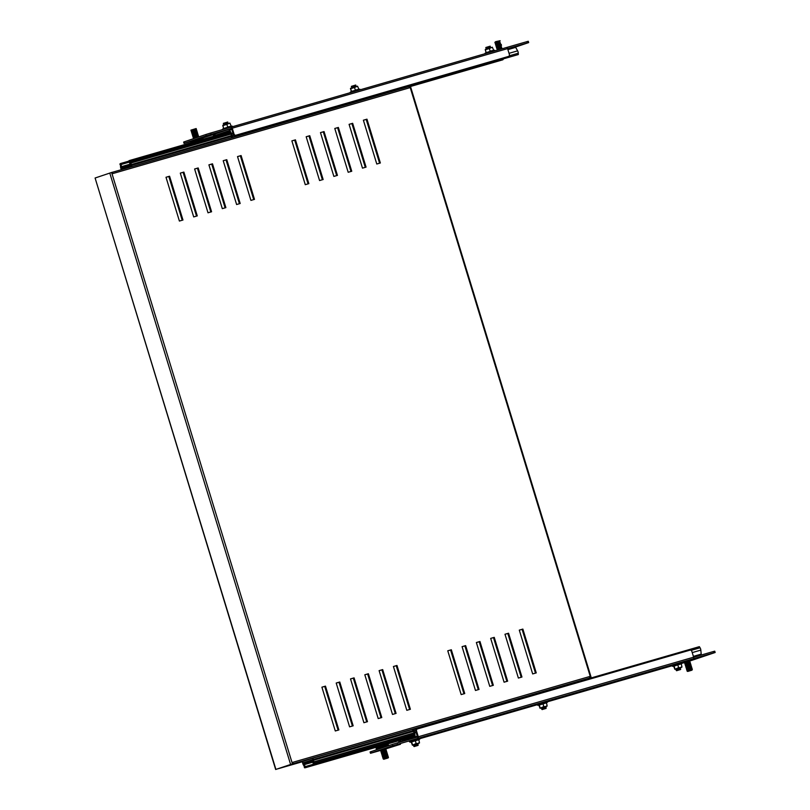 <?xml version="1.0" encoding="UTF-8"?>
<svg xmlns="http://www.w3.org/2000/svg" width="810" height="810" viewBox="0 0 810 810"><rect width="100%" height="100%" fill="white"/><g stroke="black" fill="none" stroke-linecap="round" stroke-linejoin="round"><path stroke-width="1.21" d="M507.586 48.63L528.677 42.586L515.484 47.071M211.096 134.328L231.478 128.436L231.073 127.119L210.691 133.012L211.096 134.328L206.206 135.837L205.801 134.531L210.691 133.012M184.68 143.127L184.032 143.37L183.637 142.064L184.275 141.811L184.68 143.127L206.206 135.837M184.032 143.37L190.684 141.497M202.854 137.933L215.217 134.014L214.012 134.349L214.498 135.948M184.275 141.811L205.801 134.531M231.478 128.436L233.219 134.126L233.979 133.873L232.247 128.182A1.387 0.81 -106.1 0 0 231.093 127.119L506.412 47.547A1.387 0.81 73.9 0 1 506.432 47.537L528.272 41.269L528.677 42.586M213.232 134.571A1.387 0.81 -106.1 0 0 213.253 134.622L213.729 136.171M231.073 127.119A1.387 0.81 -106.1 0 1 231.093 127.119L506.432 47.537A1.387 0.81 73.9 0 1 507.586 48.61L509.318 54.29A1.833 1.488 71.3 0 1 508.477 56.447L507.718 56.7A1.833 1.488 -108.7 0 1 507.667 56.72L508.427 56.457A1.833 1.488 71.3 0 0 508.477 56.447M233.979 133.873A1.833 1.488 71.3 0 0 235.943 135.209L508.427 56.457M235.943 135.209L507.667 56.72M235.183 135.472A1.833 1.488 -108.7 0 1 233.219 134.126M384.193 759.132L388.081 757.978L384.193 759.132M383.798 759.284L388.466 757.492L383.15 758.899L388.142 756.418L382.877 758.018L387.544 756.226L387.868 755.538L382.614 757.147L387.605 754.667L382.34 756.267L387.666 754.859M383.525 758.413L388.203 756.611M383.262 757.532L387.929 755.73M382.35 756.267L387.393 753.988L382.077 755.396L386.745 753.594L387.069 752.915L381.814 754.515L386.795 752.034L381.54 753.644L386.208 751.842L386.532 751.154L381.277 752.763L386.259 750.283L381.004 751.882L385.671 750.09L385.995 749.402L380.74 751.012L385.752 748.592M382.725 755.781L387.393 753.978M382.462 754.91L387.129 753.108M382.188 754.029L386.856 752.227M381.925 753.158L386.593 751.356M381.652 752.277L386.319 750.475M381.388 751.407L386.056 749.604M381.115 750.526L385.783 748.723M377.136 746.972A9.163 9.163 0 0 0 376.225 748.288L388.213 744.623A9.163 9.163 0 0 0 386.988 744.127M385.479 744.562A9.133 5.326 73.9 0 1 385.975 744.917L384.831 745.251A9.133 5.326 73.9 0 0 384.335 744.896M553.676 699.556L548.896 700.984L553.676 699.556M385.773 748.663L380.508 750.273M689.715 660.818L684.46 662.418M370.504 753.29L370.099 751.974L370.747 751.731L371.152 753.047L370.504 753.29L380.69 750.384M689.553 661.112L715.149 652.495L713.671 652.88L713.266 651.564L693.654 657.234L691.902 651.503A1.833 1.488 71.3 0 0 689.938 650.167L417.464 728.919A1.833 1.488 71.3 0 0 416.563 731.086L415.803 731.339L417.95 738.356L392.678 745.757L392.273 744.441L370.747 751.731M392.273 744.441L397.163 742.932L397.558 744.238M417.545 737.039L397.163 742.932M713.266 651.564L714.744 651.179L715.149 652.495M385.6 748.966L400.464 744.269A1.387 0.81 -106.1 0 0 400.464 744.269A1.387 0.81 -106.1 0 0 400.484 744.269M682.243 663.228L684.642 662.539M713.671 652.88L417.95 738.356A1.387 0.81 -106.1 0 0 418.304 736.766L416.563 731.086M392.678 745.757L371.152 753.047M399.826 742.152L399.34 740.553M399.057 742.375L398.571 740.775M418.304 736.766L693.644 657.193A1.387 0.81 73.9 0 1 693.289 658.773M415.803 731.339A1.833 1.488 -108.7 0 1 416.704 729.172L417.363 728.949M542.548 709.449L546.011 708.416L542.548 709.449M542.194 709.58L546.213 708.041L541.829 709.388L546.041 707.505L541.637 708.75L545.849 706.867L541.698 707.788M542.133 708.993L546.041 707.505M541.941 708.365L545.849 706.867M402.367 740.694L414.244 736.665L413.92 732.584A1.833 1.073 -106.1 0 0 413.475 731.258L412.766 730.134L413.282 729.344L413.991 730.468A3.21 1.873 -106.1 0 1 414.771 732.787L415.125 736.806A1.468 0.85 -106.1 0 1 414.902 737.799M700.964 655.118A1.468 0.85 73.9 0 0 701.197 654.126L700.832 650.106L692.236 652.597M400.616 741.93A1.468 0.85 -106.1 0 1 400.505 741.757L399.765 740.431M401.082 741.059L400.596 740.198M413.282 729.344L699.354 646.663L700.063 647.787A3.21 1.873 73.9 0 1 700.832 650.106M312.65 760.074L303.456 762.736L312.468 759.679L312.781 760.509A1.833 1.073 -106.1 0 1 312.913 761.43L312.903 761.714A3.21 1.873 -106.1 0 0 313.328 763.85L313.753 764.873L314.432 764.387L314.007 763.374L414.082 734.447M312.873 760.934L303.659 763.597A1.833 1.073 -106.1 0 0 304.064 764.427L304.226 764.65A3.21 1.873 -106.1 0 1 305.066 766.645L305.289 767.738L304.469 767.769L304.246 766.675A1.833 1.073 -106.1 0 0 303.77 765.531L303.608 765.308A3.21 1.873 -106.1 0 1 302.899 763.85L302.667 763.101A1.468 0.85 -106.1 0 1 303.051 761.42L312.063 758.373A1.468 0.85 -106.1 0 1 312.093 758.362L587.412 678.79A1.468 0.85 73.9 0 1 587.432 678.78A1.468 0.85 73.9 0 1 587.928 678.871M587.432 678.78L312.093 758.362A1.468 0.85 -106.1 0 1 313.308 759.496L313.541 760.256A3.21 1.873 -106.1 0 1 313.774 761.866L313.764 762.149A1.833 1.073 -106.1 0 0 314.007 763.374M303.659 763.597L303.426 762.838L312.67 760.165M305.289 767.738L409.111 737.738M414.204 735.844L313.753 764.873M414.183 735.561L314.432 764.387M448.598 719.138A1.377 1.114 -108.7 0 1 448.77 719.067L453.883 717.589A1.377 1.114 -108.7 0 1 454.066 717.559M458.004 716.425A1.377 1.114 -108.7 0 1 458.136 716.364L463.29 714.876A1.377 1.114 -108.7 0 1 463.472 714.845M476.594 711.048A1.377 1.114 -108.7 0 1 476.766 710.977L481.879 709.499A1.377 1.114 -108.7 0 1 482.061 709.469M467.188 713.762A1.377 1.114 -108.7 0 1 467.36 713.701L472.473 712.223A1.377 1.114 -108.7 0 1 472.655 712.182M495.193 705.672A1.377 1.114 -108.7 0 1 495.366 705.601L500.479 704.123A1.377 1.114 -108.7 0 1 500.661 704.092M485.787 708.396A1.377 1.114 -108.7 0 1 485.959 708.325L491.073 706.846A1.377 1.114 -108.7 0 1 491.255 706.816M504.377 703.019A1.377 1.114 -108.7 0 1 504.549 702.948L509.662 701.47A1.377 1.114 -108.7 0 1 509.844 701.44M513.783 700.296A1.377 1.114 -108.7 0 1 513.955 700.235L519.068 698.757A1.377 1.114 -108.7 0 1 519.25 698.716M541.404 707.899L545.737 706.573M545.576 706.695L547.064 706.188L545.596 706.563L547.115 705.642L546.436 702.736L538.69 705.186L546.041 702.958M542.963 703.748L543.814 706.593L545.596 706.563L541.596 707.91M538.974 705.399L540.078 708.304L543.814 706.593M538.69 705.186L539.349 705.196L540.128 707.758M490.192 46.17L485.808 47.507M490.212 46.251L486 48.134L490.414 46.889L486 48.134M490.404 46.889L486.192 48.772L490.607 47.517L486.192 48.772M676.998 670.589L680.471 669.556L676.998 670.589M676.654 670.721L680.694 669.273L676.289 670.518L680.501 668.645L676.087 669.89L680.309 668.007L676.188 668.888M676.593 670.133L680.501 668.635M676.401 669.495L680.309 668.007M306.058 760.195L298.445 762.605L306.058 760.195M237.522 156.583L241.096 155.55L254.492 199.361L250.918 200.394L237.522 156.583M223.216 160.714L226.79 159.681L240.185 203.492L236.611 204.525L223.216 160.714L226.79 159.681M208.909 164.855L212.493 163.822L225.879 207.623L222.304 208.656L208.909 164.855M194.613 168.986L198.187 167.953L211.582 211.764L208.008 212.797L194.613 168.986M180.306 173.117L183.88 172.084L197.275 215.895L193.701 216.928L180.306 173.117L183.88 172.084M406.812 710.309L393.417 666.498L396.991 665.466L410.386 709.276L406.812 710.309M392.506 714.44L379.11 670.629L382.684 669.597L396.08 713.408L392.506 714.44M378.199 718.571L364.814 674.77L368.388 673.738L381.783 717.538L378.199 718.571M363.903 722.712L350.507 678.901L354.081 677.869L367.477 721.68L363.903 722.712M349.596 726.843L336.201 683.033L339.775 682L353.17 725.811L349.596 726.843M179.395 221.059L165.999 177.258L169.584 176.226L182.969 220.026L179.395 221.059M352.664 123.302L349.09 124.345L362.475 168.146L366.059 167.113L352.664 123.302L351.904 123.566L365.29 167.336M521.954 677.028L508.558 633.217L504.984 634.25L518.38 678.061L521.954 677.028M536.25 672.897L522.865 629.087L519.291 630.119L532.676 673.93L536.25 672.897M366.97 119.171L363.386 120.204L376.782 164.015L380.356 162.982L366.97 119.171L366.201 119.434L379.586 163.205M292.43 763.87L293.139 763.658L292.734 762.342L589.528 676.563L589.933 677.879L590.642 677.676L409.83 86.285L409.121 86.488L409.526 87.814L112.732 173.593L112.327 172.267L111.618 172.469L292.43 763.87L275.663 769.5L293.139 763.658M507.647 681.159L494.252 637.359L490.678 638.391L504.073 682.192L507.647 681.159M493.341 685.301L479.955 641.49L476.371 642.522L489.767 686.333L493.341 685.301M479.044 689.431L465.649 645.621L462.075 646.653L475.47 690.464L479.044 689.431M464.737 693.562L451.342 649.762L447.768 650.794L461.163 694.595L464.737 693.562M338.357 127.443L334.783 128.476L348.178 172.277L351.753 171.244L338.357 127.443L337.598 127.697L350.983 171.467M324.051 131.574L320.476 132.607L333.872 176.418L337.446 175.385L324.051 131.574L323.291 131.827L336.676 175.608M309.754 135.705L306.18 136.738L319.565 180.549L323.149 179.516L309.754 135.705L308.995 135.969L322.38 179.739M295.447 139.846L291.873 140.879L305.269 184.68L308.843 183.647L295.447 139.846L294.688 140.1L308.073 183.87M338.874 729.942L335.289 730.974L321.904 687.174L325.478 686.131L338.874 729.942M253.722 199.584L240.337 155.814L237.532 156.624M239.416 203.715L226.03 159.945M225.109 207.846L211.734 164.076L208.919 164.886M210.813 211.987L197.427 168.207L194.623 169.017M196.506 216.118L183.121 172.348M409.617 709.499L396.232 665.719L393.427 666.539M395.31 713.63L381.925 669.86L379.12 670.67M381.004 717.761L367.629 673.991L364.824 674.801M366.707 721.902L353.322 678.122L350.517 678.932M352.401 726.033L339.015 682.263L336.211 683.073M182.199 220.249L168.824 176.479L166.01 177.289M349.1 124.376L351.904 123.566M504.994 634.291L507.799 633.481L521.184 677.251M519.301 630.16L522.106 629.34L535.481 673.12M363.396 120.245L366.201 119.434M589.528 676.563A1.387 0.81 73.9 0 1 589.174 678.142L587.058 678.891M490.688 638.422L493.492 637.612L506.878 681.382M476.391 642.553L479.196 641.743L492.571 685.523M462.085 646.694L464.889 645.884L478.275 689.654M447.778 650.825L450.583 650.015L463.968 693.785M334.793 128.506L337.598 127.697M320.487 132.648L323.291 131.827M306.19 136.779L308.995 135.969M291.883 140.91L294.688 140.1M338.094 730.164L324.719 686.394L321.914 687.204M111.618 172.469L95.094 178.008L275.906 769.409M409.83 86.285L410.386 86.133L591.199 677.535L587.594 678.76M586.349 679.094L589.164 678.142A1.387 0.81 73.9 0 1 589.164 678.142L589.933 677.879M409.526 87.814A1.387 0.81 73.9 0 0 408.382 86.741L112.337 172.297L408.361 86.751A1.387 0.81 73.9 0 1 408.361 86.741A1.387 0.81 73.9 0 1 408.382 86.741L409.121 86.488M591.199 677.535L590.642 677.676M589.164 678.142L292.369 763.921A1.387 0.81 -106.1 0 0 292.38 763.921L278.184 768.69M278.195 768.72L302.788 761.613M275.663 769.5L95.094 178.008M522.106 629.34L522.865 629.087M507.799 633.481L508.558 633.217M493.492 637.612L494.252 637.359M479.196 641.743L479.955 641.49M464.889 645.884L465.649 645.621M450.583 650.015L451.342 649.762M168.824 176.479L169.584 176.226M324.719 686.394L325.478 686.131M339.015 682.263L339.775 682M353.322 678.122L354.081 677.869M367.629 673.991L368.388 673.738M381.925 669.86L382.684 669.597M396.232 665.719L396.991 665.466M197.427 168.207L198.187 167.953M211.734 164.076L212.493 163.822M240.337 155.814L241.096 155.55M358.496 89.535L351.145 91.763M350.517 88.32L357.524 86.184L358.891 89.313L355.317 90.052L354.527 87.48L357.514 86.194M351.54 91.54L350.527 88.31L351.257 91.429L355.418 90.315M354.527 87.48L350.851 88.644M350.527 88.31L350.477 88.857M493.31 50.564L485.959 52.802M485.281 49.896L486.071 52.468L485.322 49.359L492.328 47.223L493.705 50.352L490.121 51.091L489.331 48.519L492.369 47.233M486.354 52.579L490.222 51.354M489.331 48.519L485.656 49.683M355.732 85.03L351.348 86.366M355.762 85.121L351.54 87.004L355.954 85.749L351.55 86.994M355.954 85.749L351.763 87.723L356.147 86.376L351.742 87.632M227.721 122.026L223.337 123.363M227.752 122.118L223.56 124.082L227.944 122.745L223.54 123.991M227.944 122.745L223.752 124.72L228.136 123.373L223.732 124.629M229.119 130.876L224.076 132.506L224.269 133.123M417.585 743.701L419.418 743.074L417.94 743.458L419.458 742.537L418.78 739.631L411.034 742.081L418.385 739.854M415.297 740.644L416.148 743.489L417.94 743.458L413.586 744.906M419.458 742.537L419.398 743.084L419.458 742.537M411.318 742.294L412.422 745.2L416.148 743.489M411.034 742.081L411.693 742.092L412.472 744.653M230.84 126.431L223.489 128.658M222.821 125.752L223.6 128.324L222.851 125.216L229.868 123.079L231.235 126.208L227.65 126.947L226.871 124.376L229.848 123.09M223.884 128.436L227.762 127.21M226.871 124.376L223.195 125.54M414.538 746.445L418.011 745.413L414.538 746.445M414.183 746.577L418.203 745.038L413.819 746.385L418.031 744.501L413.626 745.747L417.839 743.863L413.718 744.744M414.123 745.99L418.031 744.501M413.93 745.362L417.839 743.863M409.303 738.345L409.07 737.606L414.214 735.936M680.046 667.845L681.868 667.227L680.4 667.592L681.919 666.681L681.25 663.775L673.505 666.225L680.856 663.997M677.767 664.777L678.618 667.632L680.4 667.592L676.056 669.05M673.778 666.438L674.892 669.344L678.618 667.632M673.505 666.225L674.153 666.225L674.943 668.797M679.975 667.815L680.542 667.612M680.501 667.622L679.954 667.815M196.172 128.537L190.917 130.147M196.233 128.739L191.251 131.22L196.506 129.61L191.19 131.018M196.506 129.61L191.454 131.898L196.769 130.491L191.454 131.898M196.769 130.491L191.727 132.779L197.043 131.362L191.727 132.769M196.658 131.858L192.051 133.852L197.306 132.243L191.99 133.65M197.306 132.243L192.314 134.723L197.579 133.113L192.264 134.521M197.579 133.113L192.912 134.916L192.79 136.282L193.448 136.667L193.124 137.356L198.379 135.746L193.064 137.153M197.194 133.599L192.527 135.402M197.782 133.792L192.588 135.594M192.8 136.272L198.055 134.673L193.175 135.786M198.055 134.673L192.851 136.475M198.116 134.865L193.448 136.667M198.379 135.746L193.327 138.034L198.652 136.617L193.327 138.034M198.035 137.153L193.863 138.571M224.147 132.739L215.885 135.128L228.977 130.694L230.982 134.217A1.833 1.073 -106.1 0 1 231.356 135.574L231.397 136.91L232.257 137.234L232.217 135.888A3.21 1.873 -106.1 0 0 231.559 133.528L229.625 130.046A1.468 0.85 -106.1 0 0 228.602 129.377A1.468 0.85 -106.1 0 0 228.582 129.387L215.48 133.822A1.468 0.85 -106.1 0 0 215.004 134.997L215.065 135.786M215.885 135.553L224.167 132.799M509.024 53.328L517.62 50.848L515.687 47.365A1.468 0.85 73.9 0 0 514.664 46.696L507.617 48.732L514.644 46.707A1.468 0.85 73.9 0 1 514.664 46.696M517.62 50.848A3.21 1.873 73.9 0 1 518.279 53.217L518.319 54.553L232.257 137.234M503.364 58.877L407.035 86.852M410.498 86.488L502.909 59.778L503.425 58.988M230.182 132.789L130.056 161.727L129.843 160.623L129.023 160.653L129.246 161.747A3.21 1.873 -106.1 0 0 130.086 163.742L130.248 163.964A1.833 1.073 -106.1 0 1 130.653 164.794L130.856 165.655L121.844 168.713L121.53 167.883L130.774 165.21M121.419 169.675A1.468 0.85 -106.1 0 1 121.004 168.895L120.771 168.146A3.21 1.873 -106.1 0 1 120.538 166.526L120.548 166.242A1.833 1.073 -106.1 0 0 120.305 165.027L119.88 164.005L120.558 163.519L120.984 164.541A3.21 1.873 -106.1 0 1 121.409 166.678L121.399 166.961A1.833 1.073 -106.1 0 0 121.53 167.883M130.056 161.727A1.833 1.073 -106.1 0 0 130.542 162.861L130.704 163.083A3.21 1.873 -106.1 0 1 131.412 164.541L131.645 165.301A1.468 0.85 -106.1 0 1 131.544 166.749M129.023 160.653L229.524 131.605M129.843 160.623L229.625 131.787M129.104 161.048L120.558 163.519M282.133 122.978A1.377 1.114 -108.7 0 1 282.052 123.009L276.939 124.487A1.377 1.114 -108.7 0 1 276.402 124.477M267.27 127.119A1.377 1.114 71.3 0 0 267.786 127.119L267.533 127.2A1.377 1.114 -108.7 0 1 266.996 127.2M272.727 125.702A1.377 1.114 -108.7 0 1 272.686 125.712L272.899 125.641A1.377 1.114 71.3 0 0 272.94 125.631L267.786 127.119M267.533 127.2L272.646 125.722A1.377 1.114 -108.7 0 1 272.646 125.722L272.94 125.631A1.377 1.114 71.3 0 0 273.345 125.358M276.676 124.396A1.377 1.114 71.3 0 0 277.192 124.396M282.052 123.009L276.939 124.487M291.327 120.326A1.377 1.114 -108.7 0 1 291.246 120.346L286.132 121.824A1.377 1.114 -108.7 0 1 285.586 121.824M295.265 119.019A1.377 1.114 71.3 0 0 295.792 119.019L295.539 119.111A1.377 1.114 -108.7 0 1 294.992 119.1M300.905 117.541A1.377 1.114 71.3 0 0 300.945 117.531L300.692 117.622A1.377 1.114 -108.7 0 1 300.652 117.632L295.792 119.019M285.859 121.743A1.377 1.114 71.3 0 0 286.386 121.743M291.246 120.346L286.132 121.824M300.652 117.632L295.539 119.111M304.459 116.367A1.377 1.114 71.3 0 0 304.975 116.367L304.722 116.458A1.377 1.114 -108.7 0 1 304.185 116.448M309.916 114.949A1.377 1.114 -108.7 0 1 309.835 114.98L304.975 116.367M313.865 113.653A1.377 1.114 71.3 0 0 314.381 113.653L314.128 113.734A1.377 1.114 -108.7 0 1 313.581 113.734M319.322 112.236A1.377 1.114 -108.7 0 1 319.241 112.256L314.381 113.653M309.835 114.98L304.722 116.458M319.241 112.256L314.128 113.734M323.048 110.99A1.377 1.114 71.3 0 0 323.575 110.99L323.322 111.081A1.377 1.114 -108.7 0 1 322.775 111.071M328.506 109.573A1.377 1.114 -108.7 0 1 328.475 109.593L328.688 109.512A1.377 1.114 71.3 0 0 328.728 109.502L323.575 110.99M323.322 111.081L328.435 109.603A1.377 1.114 -108.7 0 1 328.435 109.603L328.728 109.502A1.377 1.114 71.3 0 0 329.123 109.239M332.454 108.277A1.377 1.114 71.3 0 0 332.981 108.277L332.728 108.358A1.377 1.114 -108.7 0 1 332.181 108.358M337.912 106.859A1.377 1.114 -108.7 0 1 337.841 106.879L332.981 108.277M337.841 106.879L332.728 108.358M691.639 670.275L687.741 671.439L691.639 670.275M687.741 671.439L692.034 670.133M687.153 671.247L692.347 669.445L691.76 669.252L692.084 668.564L686.829 670.174L692.145 668.766M686.89 670.376L691.76 669.252M687.214 669.688L691.821 667.693L686.556 669.303L691.872 667.885M691.224 667.501L686.353 668.625L691.811 667.693M686.353 668.625L691.548 666.812L690.96 666.63L691.345 666.134L686.019 667.541L691.345 666.134M686.08 667.744L690.96 666.62M690.687 665.749L686.404 667.055L691.274 665.942M685.817 666.863L691.011 665.061L690.424 664.878L690.808 664.382L685.493 665.79L690.808 664.382M685.554 665.992L690.424 664.868M690.16 663.997L685.867 665.304L690.748 664.19M685.28 665.111L690.474 663.309L689.887 663.127L690.272 662.631L684.956 664.038L690.272 662.631M685.017 664.24L689.887 663.117M689.624 662.246L685.331 663.552L690.211 662.438M684.744 663.36L689.938 661.557L689.351 661.365L689.695 660.747M689.735 660.879L684.48 662.489L689.351 661.365M494.869 42.302L500.124 40.692L495.639 41.664L494.93 42.495L499.8 41.381L494.93 42.495M499.8 41.381L495.193 43.376L500.074 42.252L495.193 43.376M500.064 42.252L495.457 44.246L500.337 43.133L495.467 44.246M500.337 43.133L495.73 45.127L500.61 44.003M496.317 45.309L500.6 44.003L495.73 45.127M496.591 46.19L501.258 44.388L495.993 45.998L496.591 46.19L496.267 46.879L501.522 45.269L496.267 46.879M500.874 44.884L496.206 46.676M501.137 45.755L496.469 47.557L501.41 46.636L496.53 47.749M501.41 46.636L496.743 48.438L501.673 47.507L496.803 48.63M501.673 47.517L497.067 49.511L501.947 48.387L497.067 49.511M501.947 48.387L497.654 49.693M232.247 128.182L507.586 48.61M527.199 42.97L526.794 41.654M376.579 749.756L376.184 748.653L388.213 744.623M376.458 749.554L386.907 746.263M419.884 738.659L537.172 704.761L419.884 738.659M547.54 701.764L671.986 665.8L547.55 701.764M416.127 732.392L414.771 732.787M701.197 654.126L693.4 656.373M417.282 736.179L415.125 736.806M700.063 647.787L691.092 650.379M415.874 729.921L413.991 730.468M413.971 733.192L313.764 762.149M313.774 761.866L413.95 732.918M304.226 764.65L312.913 762.139M304.064 764.427L312.903 761.876M313.541 760.256L413.535 731.349M313.308 759.496L413.09 730.65M305.066 766.645L313.48 764.215M546.315 703.05L547.368 702.26L537.637 705.237C538.124 704.69 533.203 705.186 544.968 701.936L539.5 703.789M109.775 173.046L290.587 764.438M350.041 92.735L359.954 89.262L358.648 89.191M484.856 53.774L494.758 50.301L493.462 50.23M418.659 739.945L419.701 739.155L409.981 742.132C410.457 741.585 405.547 742.081 417.302 738.831L411.844 740.684M222.385 129.63L232.298 126.157L230.992 126.087M682.172 663.299L672.442 666.276C672.928 665.729 668.017 666.225 679.772 662.975C682.344 662.215 683.144 662.327 682.172 663.299L681.129 664.078M679.762 662.975L674.315 664.828M193.367 140.626L199.948 138.399C202.439 137.558 203.421 137.447 202.925 138.075L203.199 138.976L191.17 143.006M202.925 138.075L190.654 141.831L190.937 142.732M228.623 129.367L231.508 128.537L228.602 129.377M231.559 133.528L232.915 133.134M229.625 130.046L231.781 129.418M507.89 49.623L515.687 47.365M232.217 135.888L234.151 135.331M509.186 55.839L518.279 53.217M130.339 164.096L121.409 166.678M130.471 164.339L121.399 166.961M130.542 162.861L230.789 133.883M230.921 134.126L130.704 163.083M231.356 135.655L131.412 164.541M231.387 136.465L131.645 165.301M123.717 168.075L121.763 168.642M129.337 162.132L120.984 164.541M387.818 757.097L388.405 757.289M387.544 756.226L388.132 756.418M387.281 755.345L387.868 755.538M387.008 754.474L387.605 754.657M386.745 753.594L387.332 753.786M386.471 752.713L387.069 752.905M386.208 751.842L386.795 752.034M385.945 750.961L386.532 751.154M385.671 750.09L386.259 750.283M385.408 749.21L385.995 749.402M388.678 745.656L388.456 744.906M382.998 756.662L382.411 756.469M417.413 728.939L416.654 729.192M544.968 701.936C547.53 701.176 548.329 701.288 547.368 702.26M538.883 705.267L537.637 705.237M351.267 91.56L350.224 92.239M486.081 52.599L485.028 53.278M417.302 738.831C419.874 738.072 420.673 738.183 419.701 739.155M411.227 742.163L409.981 742.132M223.611 128.456L222.568 129.134M673.687 666.306L672.442 666.276M191.565 130.531L190.978 130.339M191.838 131.412L191.251 131.22M192.102 132.283L191.514 132.101M192.375 133.164L191.788 132.972M192.638 134.035L192.051 133.852M192.912 134.916L192.324 134.723M193.711 137.548L193.124 137.356M193.975 138.419L193.387 138.227M199.959 138.399C190.178 141.507 190.34 141.061 190.654 141.831M197.994 136.232L198.582 136.424M197.731 135.351L198.318 135.543M196.921 132.729L197.519 132.921M197.245 132.04L196.658 131.848L197.043 131.362M196.395 130.977L196.982 131.169M196.121 130.096L196.708 130.288M195.858 129.225L196.445 129.418M686.829 670.174L686.617 669.495M691.497 668.371L692.084 668.564"/></g></svg>
